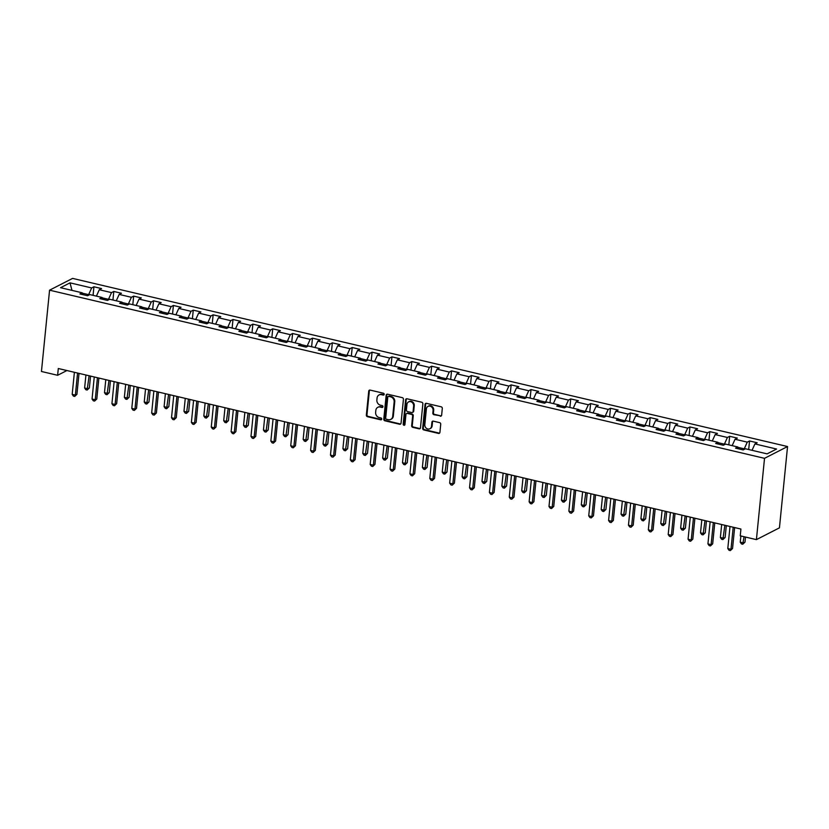 <?xml version="1.0" encoding="UTF-8"?>
<svg xmlns="http://www.w3.org/2000/svg" width="829" height="829" viewBox="0 0 829 829"><rect width="100%" height="100%" fill="white"/><g stroke="black" fill="none" stroke-linecap="round" stroke-linejoin="round"><path stroke-width="1.24" d="M384.19 394.355A0.974 0.85 -117.1 0 0 383.402 393.215L370.117 390.096A1.399 1.223 -117.1 0 0 368.739 391.133L366.345 415.07A1.399 1.223 -117.1 0 0 367.465 416.697L380.749 419.816A0.974 0.85 -117.1 0 0 380.936 417.961L379.216 417.557A4.477 3.896 -117.1 0 1 375.641 412.355L375.838 410.365A4.477 3.896 -117.1 0 1 377.806 407.319A4.477 3.896 -117.1 0 1 380.262 407.049L381.982 407.453A0.974 0.85 -117.1 0 0 382.957 406.728A0.974 0.85 -117.1 0 0 382.169 405.588L380.449 405.184A4.477 3.896 -117.1 0 1 376.874 399.982L377.071 397.993A4.477 3.896 -117.1 0 1 379.04 394.956A4.477 3.896 -117.1 0 1 381.495 394.677L383.216 395.081A0.974 0.85 -117.1 0 0 384.19 394.355M440.251 416.189A1.399 1.223 -117.1 0 0 441.639 415.153L442.303 408.428A1.399 1.223 -117.1 0 0 441.183 406.811L426.438 403.34A1.399 1.223 -117.1 0 0 425.059 404.376L422.666 428.313A1.399 1.223 -117.1 0 0 423.785 429.94L438.531 433.412A1.399 1.223 -117.1 0 0 439.919 432.375L440.727 424.261A1.399 1.223 -117.1 0 0 439.608 422.635L433.298 421.153A1.399 1.223 -117.1 0 0 431.909 422.189L431.515 426.21A3.741 3.254 -117.1 0 1 424.821 424.635L426.396 408.873A3.741 3.254 -117.1 0 1 433.08 410.448L432.821 413.08A1.399 1.223 -117.1 0 0 433.94 414.697L440.873 415.868A1.399 1.223 -117.1 0 0 441.308 415.889M49.564 290.181L41.45 371.485L57.626 375.288L58.299 368.511L740.919 529.047L740.245 535.824L756.411 539.627L764.525 458.323L49.564 290.181L72.589 278.399L787.55 446.541L764.525 458.323M403.433 399.288A1.399 1.223 -117.1 0 0 402.314 397.661L387.557 394.2A1.399 1.223 -117.1 0 0 386.179 395.236L383.786 419.173A1.399 1.223 -117.1 0 0 384.905 420.8L399.661 424.261A1.399 1.223 -117.1 0 0 401.039 423.225L403.433 399.288M406.998 398.77L421.754 402.241A1.399 1.223 -117.1 0 1 422.863 403.858L420.479 427.805A1.399 1.223 -117.1 0 1 419.091 428.842L412.78 427.349A1.399 1.223 -117.1 0 1 411.661 425.733L412.635 416.023A1.399 1.223 -117.1 0 0 411.516 414.396L407.329 413.412A1.399 1.223 -117.1 0 0 405.951 414.448L404.935 424.552A0.974 0.85 -117.1 0 1 403.184 424.147L405.619 399.806A1.399 1.223 -117.1 0 1 406.998 398.77M749.54 440.976L747.271 442.137L735.043 439.256L737.323 438.095L729.675 436.303L727.406 437.463L715.178 434.593L717.448 433.422L709.811 431.629L707.541 432.79L695.313 429.919L697.583 428.748L689.946 426.956L687.676 428.116L675.448 425.246L677.718 424.085L670.081 422.282L667.801 423.443L655.584 420.572L657.853 419.412L650.205 417.609L647.936 418.769L635.708 415.899L637.988 414.738L630.341 412.935L628.071 414.106L615.843 411.225L618.113 410.065L610.476 408.262L608.206 409.433L595.978 406.552L598.248 405.391L590.611 403.599L588.341 404.759L576.114 401.878L578.383 400.718L570.735 398.925L568.466 400.086L556.249 397.205L558.518 396.044L550.87 394.252L548.601 395.412L536.373 392.531L538.643 391.371L531.006 389.578L528.736 390.739L516.508 387.868L518.778 386.697L511.141 384.905L508.871 386.065L496.644 383.195L498.913 382.034L491.276 380.231L488.996 381.392L476.779 378.521L479.048 377.361L471.4 375.558L469.131 376.718L456.903 373.848L459.183 372.687L451.536 370.884L449.266 372.055L437.038 369.174L439.308 368.014L431.671 366.211L429.401 367.382L417.174 364.501L419.443 363.34L411.806 361.548L409.536 362.708L397.309 359.827L399.578 358.667L391.941 356.874L389.661 358.035L377.444 355.154L379.713 353.993L372.066 352.201L369.796 353.361L357.568 350.48L359.838 349.32L352.201 347.527L349.931 348.688L337.704 345.817L339.973 344.646L332.336 342.854L330.066 344.014L317.839 341.144L320.108 339.973L312.471 338.18L310.191 339.341L297.974 336.47L300.243 335.31L292.596 333.507L290.326 334.667L278.098 331.797L280.378 330.636L272.731 328.833L270.461 329.994L258.233 327.123L260.503 325.963L252.866 324.16L250.596 325.331L238.369 322.45L240.638 321.289L233.001 319.497L230.731 320.657L218.504 317.776L220.773 316.616L213.136 314.823L210.856 315.984L198.639 313.103L200.908 311.942L193.261 310.15L190.991 311.31L178.763 308.429L181.033 307.269L173.396 305.476L171.126 306.637L158.899 303.766L161.168 302.595L153.531 300.803L151.261 301.963L139.034 299.093L141.303 297.922L133.666 296.129L131.386 297.29L119.169 294.419L121.438 293.259L113.791 291.456L111.521 292.616L99.293 289.746L101.573 288.585L93.926 286.782L91.656 287.943L70.009 282.855L60.548 287.694L82.195 292.792L79.926 293.953L87.573 295.746L89.843 294.585L102.071 297.466L99.791 298.627L107.438 300.419L109.708 299.259L121.936 302.129L119.666 303.3L127.303 305.093L129.573 303.932L141.8 306.803L139.531 307.973L147.168 309.766L149.438 308.606L161.665 311.476L159.396 312.637L167.043 314.44L169.313 313.279L181.541 316.15L179.261 317.31L186.908 319.113L189.178 317.953L201.406 320.823L199.136 321.984L206.773 323.787L209.043 322.616L221.27 325.496L219.001 326.657L226.638 328.45L228.908 327.289L241.135 330.17L238.866 331.331L246.503 333.123L248.783 331.963L261 334.843L258.731 336.004L266.378 337.797L268.648 336.636L280.876 339.517L278.596 340.678L286.243 342.47L288.513 341.31L300.74 344.18L298.471 345.351L306.108 347.144L308.378 345.983L320.605 348.854L318.336 350.025L325.973 351.817L328.243 350.657L340.47 353.527L338.201 354.688L345.848 356.491L348.118 355.33L360.335 358.201L358.066 359.361L365.713 361.164L367.983 360.004L380.21 362.874L377.941 364.035L385.578 365.838L387.848 364.667L400.075 367.548L397.806 368.708L405.443 370.511L407.713 369.34L419.94 372.221L417.671 373.382L425.308 375.174L427.588 374.014L439.805 376.894L437.536 378.055L445.183 379.848L447.453 378.687L459.68 381.568L457.401 382.729L465.048 384.521L467.318 383.361L479.545 386.231L477.276 387.402L484.913 389.195L487.183 388.034L499.41 390.905L497.141 392.076L504.778 393.868L507.047 392.708L519.275 395.578L517.006 396.739L524.643 398.542L526.923 397.381L539.14 400.252L536.871 401.412L544.518 403.215L546.788 402.055L559.015 404.925L556.746 406.086L564.383 407.889L566.653 406.718L578.88 409.599L576.611 410.759L584.248 412.562L586.517 411.391L598.745 414.272L596.476 415.433L604.113 417.225L606.393 416.065L618.61 418.946L616.341 420.106L623.988 421.899L626.258 420.738L638.485 423.619L636.206 424.78L643.853 426.572L646.123 425.412L658.35 428.282L656.081 429.453L663.718 431.246L665.988 430.085L678.215 432.956L675.946 434.127L683.583 435.919L685.852 434.759L698.08 437.629L695.811 438.79L703.448 440.593L705.728 439.432L717.945 442.303L715.676 443.463L723.323 445.266L725.593 444.106L737.82 446.976L735.551 448.137L743.188 449.94L745.458 448.769L767.105 453.867L776.566 449.028L754.918 443.929L757.188 442.769L749.54 440.976L748.691 449.536M737.997 447.359L744.245 448.831L744.183 449.422M744.245 448.831L747.271 442.137M732.162 445.65L735.043 439.256M737.82 446.976L738.712 448.883M718.132 442.686L724.38 444.157L724.318 444.748M724.38 444.157L727.406 437.463M712.287 440.976L715.178 434.593M717.945 442.303L718.847 444.209M698.267 438.013L704.505 439.484L704.453 440.085M704.505 439.484L707.541 432.79M692.422 436.303L695.313 429.919M698.08 437.629L698.982 439.536M678.391 433.339L684.64 434.81L684.588 435.412M684.64 434.81L687.676 428.116M672.557 431.629L675.448 425.246M678.215 432.956L679.106 434.862M658.527 428.676L664.775 430.137L664.713 430.738M664.775 430.137L667.801 423.443M652.692 426.956L655.584 420.572M658.35 428.282L659.242 430.199M638.662 424.002L644.91 425.464L644.848 426.065M644.91 425.464L647.936 418.769M632.817 422.282L635.708 415.899M638.485 423.619L639.377 425.526M618.797 419.329L625.045 420.8L624.983 421.391M625.045 420.8L628.071 414.106M612.952 417.609L615.843 411.225M618.61 418.946L619.512 420.852M598.932 414.655L605.17 416.127L605.118 416.718M605.17 416.127L608.206 409.433M593.087 412.935L595.978 406.552M598.745 414.272L599.647 416.179M579.056 409.982L585.305 411.453L585.243 412.044M585.305 411.453L588.341 404.759M573.222 408.262L576.114 401.878M578.88 409.599L579.772 411.505M559.192 405.308L565.44 406.78L565.378 407.371M565.44 406.78L568.466 400.086M553.357 403.599L556.249 397.205M559.015 404.925L559.907 406.832M539.327 400.635L545.575 402.106L545.513 402.697M545.575 402.106L548.601 395.412M533.482 398.925L536.373 392.531M539.14 400.252L540.042 402.158M519.462 395.961L525.71 397.433L525.648 398.034M525.71 397.433L528.736 390.739M513.617 394.252L516.508 387.868M519.275 395.578L520.177 397.485M499.586 391.288L505.835 392.759L505.783 393.361M505.835 392.759L508.871 386.065M493.752 389.578L496.644 383.195M499.41 390.905L500.312 392.811M479.722 386.625L485.97 388.086L485.908 388.687M485.97 388.086L488.996 381.392M473.887 384.905L476.779 378.521M479.545 386.231L480.437 388.148M459.857 381.951L466.105 383.412L466.043 384.014M466.105 383.412L469.131 376.718M454.023 380.231L456.903 373.848M459.68 381.568L460.572 383.475M439.992 377.278L446.24 378.749L446.178 379.34M446.24 378.749L449.266 372.055M434.147 375.558L437.038 369.174M439.805 376.894L440.707 378.801M420.127 372.604L426.365 374.076L426.313 374.667M426.365 374.076L429.401 367.382M414.282 370.884L417.174 364.501M419.94 372.221L420.842 374.128M400.252 367.931L406.5 369.402L406.438 369.993M406.5 369.402L409.536 362.708M394.417 366.211L397.309 359.827M400.075 367.548L400.967 369.454M380.387 363.257L386.635 364.729L386.573 365.32M386.635 364.729L389.661 358.035M374.553 361.548L377.444 355.154M380.21 362.874L381.102 364.781M360.522 358.584L366.77 360.055L366.708 360.646M366.77 360.055L369.796 353.361M354.677 356.874L357.568 350.48M360.335 358.201L361.237 360.107M340.657 353.91L346.905 355.382L346.843 355.983M346.905 355.382L349.931 348.688M334.812 352.201L337.704 345.817M340.47 353.527L341.372 355.434M320.782 349.237L327.03 350.708L326.978 351.309M327.03 350.708L330.066 344.014M314.947 347.527L317.839 341.144M320.605 348.854L321.507 350.76M300.917 344.563L307.165 346.035L307.103 346.636M307.165 346.035L310.191 339.341M295.083 342.854L297.974 336.47M300.74 344.18L301.632 346.097M281.052 339.9L287.3 341.361L287.238 341.962M287.3 341.361L290.326 334.667M275.218 338.18L278.098 331.797M280.876 339.517L281.767 341.424M261.187 335.227L267.435 336.688L267.373 337.289M267.435 336.688L270.461 329.994M255.342 333.507L258.233 327.123M261 334.843L261.902 336.75M241.322 330.553L247.56 332.025L247.508 332.616M247.56 332.025L250.596 325.331M235.477 328.833L238.369 322.45M241.135 330.17L242.037 332.077M221.447 325.88L227.695 327.351L227.633 327.942M227.695 327.351L230.731 320.657M215.613 324.16L218.504 317.776M221.27 325.496L222.162 327.403M201.582 321.206L207.83 322.678L207.768 323.269M207.83 322.678L210.856 315.984M195.748 319.497L198.639 313.103M201.406 320.823L202.297 322.73M181.717 316.533L187.965 318.004L187.903 318.595M187.965 318.004L190.991 311.31M175.872 314.823L178.763 308.429M181.541 316.15L182.432 318.056M161.852 311.859L168.1 313.331L168.038 313.932M168.1 313.331L171.126 306.637M156.007 310.15L158.899 303.766M161.665 311.476L162.567 313.383M141.977 307.186L148.225 308.657L148.173 309.258M148.225 308.657L151.261 301.963M136.143 305.476L139.034 299.093M141.8 306.803L142.702 308.709M122.112 302.512L128.36 303.984L128.298 304.585M128.36 303.984L131.386 297.29M116.278 300.803L119.169 294.419M121.936 302.129L122.827 304.036M102.247 297.849L108.495 299.31L108.433 299.911M108.495 299.31L111.521 292.616M96.413 296.129L99.293 289.746M102.071 297.466L102.962 299.373M82.382 293.176L88.63 294.637L88.568 295.238M88.63 294.637L91.656 287.943M71.978 290.388L70.009 282.855M82.195 292.792L83.097 294.699M756.411 539.627L779.436 527.845L787.55 446.541M57.626 375.288L66.911 370.532M752.027 450.323L754.918 443.929M93.076 295.342L93.926 286.782M112.941 300.015L113.791 291.456M132.806 304.689L133.666 296.129M152.671 309.362L153.531 300.803M172.546 314.036L173.396 305.476M192.411 318.709L193.261 310.15M212.276 323.383L213.136 314.823M232.141 328.056L233.001 319.497M252.016 332.73L252.866 324.16M271.881 337.393L272.731 328.833M291.746 342.066L292.596 333.507M311.611 346.74L312.471 338.18M331.476 351.413L332.336 342.854M351.351 356.087L352.201 347.527M371.216 360.76L372.066 352.201M391.081 365.434L391.941 356.874M410.946 370.107L411.806 361.548M430.811 374.781L431.671 366.211M450.686 379.444L451.536 370.884M470.551 384.117L471.4 375.558M490.416 388.791L491.276 380.231M510.281 393.464L511.141 384.905M530.156 398.138L531.006 389.578M550.021 402.811L550.87 394.252M569.886 407.485L570.735 398.925M589.751 412.158L590.611 403.599M609.616 416.832L610.476 408.262M629.491 421.495L630.341 412.935M649.356 426.168L650.205 417.609M669.221 430.842L670.081 422.282M689.086 435.515L689.946 426.956M708.961 440.189L709.811 431.629M728.826 444.862L729.675 436.303M384.024 394.78A0.974 0.85 -117.1 0 1 383.837 394.759L382.117 394.355A4.477 3.896 -117.1 0 0 379.661 394.635L379.04 394.956M377.806 407.319L378.428 406.998A4.477 3.896 -117.1 0 1 380.884 406.728L382.604 407.132A0.974 0.85 -117.1 0 0 382.791 407.153M369.693 390.076A1.399 1.223 -117.1 0 0 369.361 390.811L366.967 414.749A1.399 1.223 -117.1 0 0 368.086 416.376L381.371 419.505A0.974 0.85 -117.1 0 0 381.558 419.526M387.133 394.179A1.399 1.223 -117.1 0 0 386.801 394.915L384.407 418.852A1.399 1.223 -117.1 0 0 385.526 420.479L400.283 423.951A1.399 1.223 -117.1 0 0 400.708 423.971M388.749 396.386A0.974 0.85 -117.1 0 0 387.785 397.101L385.682 418.117A0.974 0.85 -117.1 0 0 386.469 419.256L388.283 419.681A4.477 3.896 -117.1 0 0 390.739 419.412A4.477 3.896 -117.1 0 0 392.708 416.365L394.138 402.003A4.477 3.896 -117.1 0 0 390.563 396.811L388.749 396.386L389.371 396.065A0.974 0.85 -117.1 0 0 388.832 396.127L388.21 396.438M390.739 419.412L391.361 419.091A4.477 3.896 -117.1 0 0 393.329 416.054L392.708 416.365M389.371 396.065L391.184 396.49A4.477 3.896 -117.1 0 1 394.759 401.682L393.329 416.054M406.562 413.495L407.184 413.174A1.399 1.223 -117.1 0 1 407.951 413.091L412.137 414.075A1.399 1.223 -117.1 0 1 413.256 415.702L412.282 425.412A1.399 1.223 -117.1 0 0 413.402 427.039L419.712 428.52A1.399 1.223 -117.1 0 0 420.148 428.541M406.573 398.749A1.399 1.223 -117.1 0 0 406.241 399.485L403.806 423.826A0.974 0.85 -117.1 0 0 404.78 424.987M413.64 405.941A3.741 3.254 -117.1 0 0 406.956 404.376L406.397 409.92A1.399 1.223 -117.1 0 0 407.516 411.547L411.702 412.531A1.399 1.223 -117.1 0 0 413.08 411.495L413.64 405.941L414.262 405.63A3.741 3.254 -117.1 0 0 409.215 401.516L408.593 401.827M412.469 412.448L413.091 412.127A1.399 1.223 -117.1 0 0 413.712 411.174L413.08 411.495M414.262 405.63L413.712 411.174M428.033 406.334L428.655 406.013A3.741 3.254 -117.1 0 1 433.702 410.127L433.443 412.759A1.399 1.223 -117.1 0 0 434.562 414.386L440.873 415.868M429.868 428.748L430.489 428.438A3.741 3.254 -117.1 0 0 432.137 425.888L431.515 426.21M432.862 421.132A1.399 1.223 -117.1 0 0 432.531 421.868L432.137 425.888M426.002 403.319A1.399 1.223 -117.1 0 0 425.681 404.055L423.287 428.002A1.399 1.223 -117.1 0 0 424.407 429.619L439.152 433.09A1.399 1.223 -117.1 0 0 439.588 433.111M85.926 375.009L84.631 388.003L87.812 388.749L89.366 387.951L90.558 376.097M89.366 387.951L87.149 390.044L89.107 375.755M87.149 390.044L85.874 389.744L84.631 388.003M77.574 373.04L75.366 395.122L72.185 394.366L74.392 372.294M79.014 373.382L76.921 394.324L74.703 396.417L73.429 396.117L72.185 394.366M76.921 394.324L74.703 396.417M105.791 379.682L104.495 392.677L107.677 393.423L109.241 392.625L110.423 380.77M109.241 392.625L107.014 394.718L108.982 380.428M107.014 394.718L105.739 394.417L104.495 392.677M125.666 384.355L124.36 397.34L127.552 398.096L129.106 397.298L130.288 385.444M129.106 397.298L126.889 399.391L128.847 385.102M126.889 399.391L125.614 399.091L124.36 397.34M97.439 377.713L95.242 399.796L92.05 399.039L94.257 376.967M98.879 378.055L96.796 398.998L94.579 401.091L93.304 400.79L92.05 399.039M96.796 398.998L94.579 401.091M117.303 382.387L115.107 404.459L111.925 403.713L114.122 381.641M118.754 382.729L116.661 403.671L114.443 405.764L113.169 405.464L111.925 403.713M116.661 403.671L114.443 405.764M145.531 389.029L144.236 402.013L147.417 402.77L148.971 401.972L150.153 390.117M148.971 401.972L146.754 404.065L148.712 389.775M146.754 404.065L145.479 403.764L144.236 402.013M165.396 393.702L164.101 406.687L167.282 407.433L168.836 406.645L170.018 394.791M168.836 406.645L166.619 408.738L168.577 394.449M166.619 408.738L165.344 408.438L164.101 406.687M185.261 398.366L183.965 411.36L187.147 412.106L188.701 411.319L189.893 399.454M188.701 411.319L186.484 413.412L188.442 399.122M186.484 413.412L185.209 413.111L183.965 411.36M137.179 387.06L134.972 409.132L131.79 408.386L133.987 386.314M138.619 387.402L136.526 408.334L134.308 410.438L133.034 410.137L131.79 408.386M136.526 408.334L134.308 410.438M157.044 391.734L154.836 413.806L151.655 413.06L153.862 390.987M158.484 392.076L156.391 413.008L154.173 415.101L152.899 414.811L151.655 413.06M156.391 413.008L154.173 415.101M176.909 396.407L174.701 418.479L171.52 417.733L173.727 395.661M178.349 396.749L176.266 417.681L174.038 419.775L172.764 419.474L171.52 417.733M176.266 417.681L174.038 419.775M205.126 403.039L203.83 416.034L207.022 416.78L208.576 415.982L209.758 404.127M208.576 415.982L206.348 418.085L208.317 403.796M206.348 418.085L205.084 417.785L203.83 416.034M196.774 401.081L194.577 423.153L191.385 422.407L193.592 400.334M198.214 401.423L196.131 422.355L193.913 424.448L192.639 424.147L191.385 422.407M196.131 422.355L193.913 424.448M225.001 407.713L223.706 420.707L226.887 421.453L228.441 420.655L229.623 408.801M228.441 420.655L226.224 422.749L228.182 408.469M226.224 422.749L224.949 422.458L223.706 420.707M216.649 405.754L214.442 427.826L211.26 427.08L213.457 404.998M218.089 406.086L215.996 427.028L213.778 429.121L212.504 428.821L211.26 427.08M215.996 427.028L213.778 429.121M244.866 412.386L243.571 425.381L246.752 426.127L248.306 425.329L249.488 413.474M248.306 425.329L246.089 427.422L248.047 413.132M246.089 427.422L244.814 427.122L243.571 425.381M236.514 410.428L234.306 432.5L231.125 431.743L233.332 409.671M237.954 410.759L235.861 431.702L233.643 433.795L232.369 433.494L231.125 431.743M235.861 431.702L233.643 433.795M264.731 417.06L263.435 430.054L266.617 430.8L268.171 430.002L269.352 418.148M268.171 430.002L265.954 432.096L267.912 417.806M265.954 432.096L264.679 431.795L263.435 430.054M256.379 415.091L254.171 437.173L250.99 436.417L253.197 414.345M257.819 415.433L255.726 436.375L253.508 438.468L252.234 438.168L250.99 436.417M255.726 436.375L253.508 438.468M284.596 421.733L283.3 434.728L286.482 435.474L288.046 434.676L289.228 422.821M288.046 434.676L285.818 436.769L287.787 422.479M285.818 436.769L284.544 436.468L283.3 434.728M276.244 419.764L274.047 441.847L270.855 441.09L273.062 419.018M277.684 420.106L275.601 441.049L273.373 443.142L272.109 442.841L270.855 441.09M275.601 441.049L273.373 443.142M304.471 426.407L303.165 439.391L306.357 440.147L307.911 439.349L309.093 427.495M307.911 439.349L305.694 441.442L307.652 427.153M305.694 441.442L304.419 441.142L303.165 439.391M296.108 424.438L293.912 446.51L290.73 445.764L292.927 423.692M297.559 424.78L295.466 445.722L293.248 447.815L291.974 447.515L290.73 445.764M295.466 445.722L293.248 447.815M324.336 431.08L323.041 444.064L326.222 444.821L327.776 444.023L328.958 432.168M327.776 444.023L325.559 446.116L327.517 431.826M325.559 446.116L324.284 445.815L323.041 444.064M315.984 429.111L313.776 451.183L310.595 450.437L312.792 428.365M317.424 429.453L315.331 450.385L313.113 452.489L311.839 452.188L310.595 450.437M315.331 450.385L313.113 452.489M344.201 435.753L342.905 448.738L346.087 449.484L347.641 448.696L348.822 436.842M347.641 448.696L345.424 450.789L347.382 436.5M345.424 450.789L344.149 450.489L342.905 448.738M335.849 433.785L333.641 455.857L330.46 455.111L332.667 433.039M337.289 434.127L335.196 455.059L332.978 457.152L331.704 456.862L330.46 455.111M335.196 455.059L332.978 457.152M364.066 440.427L362.77 453.411L365.952 454.157L367.506 453.37L368.698 441.515M367.506 453.37L365.288 455.463L367.247 441.173M365.288 455.463L364.014 455.162L362.77 453.411M355.714 438.458L353.506 460.53L350.325 459.784L352.532 437.712M357.154 438.8L355.071 459.732L352.843 461.826L351.569 461.525L350.325 459.784M355.071 459.732L352.843 461.826M383.931 445.09L382.635 458.085L385.827 458.831L387.381 458.033L388.563 446.178M387.381 458.033L385.153 460.136L387.122 445.847M385.153 460.136L383.889 459.836L382.635 458.085M375.578 443.132L373.382 465.204L370.19 464.458L372.397 442.385M377.019 443.474L374.936 464.406L372.718 466.499L371.444 466.199L370.19 464.458M374.936 464.406L372.718 466.499M403.806 449.764L402.5 462.758L405.692 463.504L407.246 462.706L408.428 450.852M407.246 462.706L405.029 464.8L406.987 450.52M405.029 464.8L403.754 464.509L402.5 462.758M395.454 447.805L393.247 469.877L390.065 469.131L392.262 447.049M396.894 448.137L394.801 469.079L392.583 471.173L391.309 470.872L390.065 469.131M394.801 469.079L392.583 471.173M423.671 454.437L422.375 467.432L425.557 468.178L427.111 467.38L428.292 455.525M427.111 467.38L424.894 469.473L426.852 455.183M424.894 469.473L423.619 469.173L422.375 467.432M415.319 452.479L413.111 474.551L409.93 473.805L412.137 451.722M416.759 452.81L414.666 473.753L412.448 475.846L411.174 475.545L409.93 473.805M414.666 473.753L412.448 475.846M443.536 459.111L442.24 472.105L445.422 472.851L446.976 472.053L448.157 460.199M446.976 472.053L444.758 474.147L446.717 459.857M444.758 474.147L443.484 473.846L442.24 472.105M435.184 457.152L432.976 479.224L429.795 478.468L432.002 456.396M436.624 457.484L434.531 478.426L432.313 480.519L431.039 480.219L429.795 478.468M434.531 478.426L432.313 480.519M463.401 463.784L462.105 476.779L465.287 477.525L466.851 476.727L468.033 464.872M466.851 476.727L464.623 478.82L466.592 464.53M464.623 478.82L463.349 478.52L462.105 476.779M455.048 461.815L452.852 483.898L449.66 483.141L451.867 461.069M456.489 462.157L454.406 483.1L452.178 485.193L450.914 484.892L449.66 483.141M454.406 483.1L452.178 485.193M483.276 468.458L481.97 481.442L485.162 482.198L486.716 481.4L487.898 469.546M486.716 481.4L484.499 483.494L486.457 469.204M484.499 483.494L483.224 483.193L481.97 481.442M474.913 466.489L472.717 488.561L469.535 487.815L471.732 465.743M476.364 466.831L474.271 487.773L472.053 489.866L470.779 489.566L469.535 487.815M474.271 487.773L472.053 489.866M503.141 473.131L501.846 486.115L505.027 486.872L506.581 486.074L507.762 474.219M506.581 486.074L504.364 488.167L506.322 473.877M504.364 488.167L503.089 487.866L501.846 486.115M494.789 471.162L492.581 493.234L489.4 492.488L491.597 470.416M496.229 471.504L494.136 492.447L491.918 494.54L490.644 494.239L489.4 492.488M494.136 492.447L491.918 494.54M523.006 477.805L521.71 490.789L524.892 491.545L526.446 490.747L527.627 478.893M526.446 490.747L524.229 492.84L526.187 478.551M524.229 492.84L522.954 492.54L521.71 490.789M514.654 475.836L512.446 497.908L509.265 497.162L511.472 475.09M516.094 476.178L514.001 497.11L511.783 499.203L510.509 498.913L509.265 497.162M514.001 497.11L511.783 499.203M542.871 482.478L541.575 495.462L544.757 496.208L546.311 495.421L547.503 483.566M546.311 495.421L544.093 497.514L546.052 483.224M544.093 497.514L542.819 497.213L541.575 495.462M534.518 480.509L532.311 502.581L529.13 501.835L531.337 479.763M535.959 480.851L533.876 501.783L531.648 503.877L530.373 503.576L529.13 501.835M533.876 501.783L531.648 503.877M562.736 487.141L561.44 500.136L564.632 500.882L566.186 500.084L567.368 488.229M566.186 500.084L563.958 502.187L565.927 487.898M563.958 502.187L562.684 501.887L561.44 500.136M554.383 485.183L552.187 507.255L548.995 506.509L551.202 484.437M555.824 485.525L553.741 506.457L551.523 508.55L550.249 508.25L548.995 506.509M553.741 506.457L551.523 508.55M582.611 491.815L581.305 504.809L584.497 505.555L586.051 504.757L587.233 492.903M586.051 504.757L583.834 506.851L585.792 492.571M583.834 506.851L582.559 506.56L581.305 504.809M574.259 489.856L572.051 511.928L568.87 511.182L571.067 489.1M575.699 490.188L573.606 511.13L571.388 513.224L570.114 512.923L568.87 511.182M573.606 511.13L571.388 513.224M602.476 496.488L601.18 509.483L604.362 510.229L605.916 509.431L607.097 497.576M605.916 509.431L603.699 511.524L605.657 497.234M603.699 511.524L602.424 511.224L601.18 509.483M594.124 494.53L591.916 516.602L588.735 515.856L590.932 493.773M595.564 494.861L593.471 515.804L591.253 517.897L589.979 517.597L588.735 515.856M593.471 515.804L591.253 517.897M622.341 501.162L621.045 514.156L624.227 514.902L625.781 514.104L626.962 502.25M625.781 514.104L623.563 516.198L625.522 501.908M623.563 516.198L622.289 515.897L621.045 514.156M613.988 499.203L611.781 521.275L608.6 520.519L610.807 498.447M615.429 499.535L613.336 520.477L611.118 522.571L609.843 522.27L608.6 520.519M613.336 520.477L611.118 522.571M642.206 505.835L640.91 518.83L644.092 519.576L645.646 518.778L646.838 506.923M645.646 518.778L643.428 520.871L645.397 506.581M643.428 520.871L642.154 520.571L640.91 518.83M633.853 503.866L631.657 525.949L628.465 525.192L630.672 503.12M635.294 504.208L633.211 525.151L630.983 527.244L629.719 526.943L628.465 525.192M633.211 525.151L630.983 527.244M662.07 510.509L660.775 523.493L663.967 524.249L665.521 523.451L666.703 511.597M665.521 523.451L663.293 525.545L665.262 511.255M663.293 525.545L662.029 525.244L660.775 523.493M653.718 508.54L651.521 530.612L648.34 529.866L650.537 507.794M655.169 508.882L653.076 529.824L650.858 531.917L649.584 531.617L648.34 529.866M653.076 529.824L650.858 531.917M681.946 515.182L680.65 528.166L683.832 528.923L685.386 528.125L686.567 516.27M685.386 528.125L683.169 530.218L685.127 515.928M683.169 530.218L681.894 529.918L680.65 528.166M673.594 513.213L671.386 535.285L668.205 534.539L670.402 512.467M675.034 513.555L672.941 534.498L670.723 536.591L669.449 536.29L668.205 534.539M672.941 534.498L670.723 536.591M701.811 519.856L700.515 532.84L703.697 533.596L705.251 532.798L706.432 520.944M705.251 532.798L703.033 534.892L704.992 520.602M703.033 534.892L701.759 534.591L700.515 532.84M693.458 517.887L691.251 539.959L688.07 539.213L690.277 517.141M694.899 518.229L692.806 539.161L690.588 541.264L689.313 540.964L688.07 539.213M692.806 539.161L690.588 541.264M721.676 524.529L720.38 537.513L723.562 538.259L725.116 537.472L726.308 525.617M725.116 537.472L722.898 539.565L724.857 525.275M722.898 539.565L721.624 539.264L720.38 537.513M713.323 522.56L711.116 544.632L707.935 543.886L710.142 521.814M714.764 522.902L712.681 543.834L710.453 545.928L709.178 545.637L707.935 543.886M712.681 543.834L710.453 545.928M740.867 535.969L740.245 542.187L743.426 542.933L744.991 542.135L745.499 537.057M744.991 542.135L742.763 544.239L744.048 536.726M742.763 544.239L741.489 543.938L740.245 542.187M733.188 527.234L730.991 549.306L727.8 548.56L730.007 526.488M734.629 527.576L732.546 548.508L730.328 550.601L729.054 550.301L727.8 548.56M732.546 548.508L730.328 550.601M382.117 394.355L381.495 394.677M382.604 407.132L381.982 407.453M380.884 406.728L380.262 407.049M381.371 419.505L380.749 419.816M368.086 416.376L367.465 416.697M366.967 414.749L366.345 415.07M369.361 390.811L368.739 391.133M383.837 394.759L383.216 395.081M400.283 423.951L399.661 424.261M385.526 420.479L384.905 420.8M384.407 418.852L383.786 419.173M386.801 394.915L386.179 395.236M394.759 401.682L394.138 402.003M391.184 396.49L390.563 396.811M419.712 428.52L419.091 428.842M413.402 427.039L412.78 427.349M412.282 425.412L411.661 425.733M413.256 415.702L412.635 416.023M412.137 414.075L411.516 414.396M407.951 413.091L407.329 413.412M403.806 423.826L403.184 424.147M406.241 399.485L405.619 399.806M434.562 414.386L433.94 414.697M433.443 412.759L432.821 413.08M433.702 410.127L433.08 410.448M432.531 421.868L431.909 422.189M439.152 433.09L438.531 433.412M424.407 429.619L423.785 429.94M423.287 428.002L422.666 428.313M425.681 404.055L425.059 404.376"/></g></svg>
